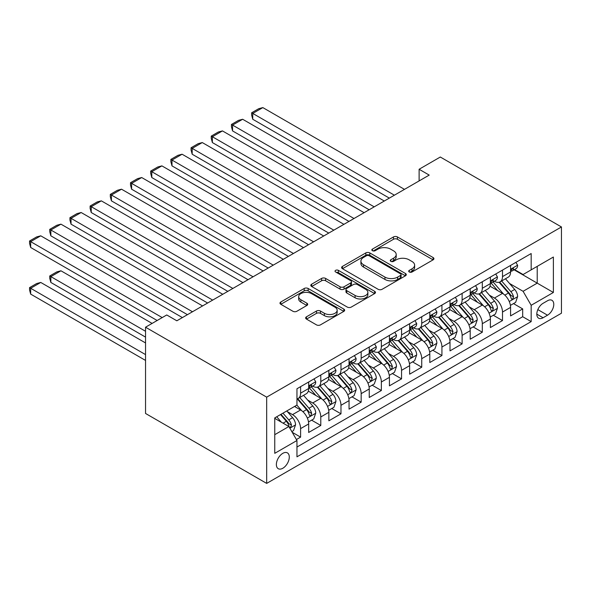 <?xml version="1.0" encoding="UTF-8"?>
<svg xmlns="http://www.w3.org/2000/svg" width="591" height="591" viewBox="0 0 591 591"><rect width="100%" height="100%" fill="white"/><g stroke="black" fill="none" stroke-linecap="round" stroke-linejoin="round"><path stroke-width="0.89" d="M409.275 271.986A1.965 1.13 0 0 0 412.053 271.986L433.107 259.833A2.8 1.618 0 0 0 433.927 258.688A2.8 1.618 0 0 0 433.107 257.543L397.433 236.947A2.8 1.618 0 0 0 393.473 236.947L372.419 249.107A1.965 1.13 0 0 0 371.842 249.904A1.965 1.13 0 0 0 372.419 250.702A1.965 1.13 0 0 0 375.189 250.702L377.915 249.136A8.968 5.179 0 0 1 390.599 249.136L393.569 250.85A8.968 5.179 0 0 1 396.199 254.507A8.968 5.179 0 0 1 393.569 258.171L390.843 259.745A1.965 1.13 0 0 0 390.274 260.542A1.965 1.13 0 0 0 390.843 261.348A1.965 1.13 0 0 0 393.621 261.348L396.347 259.774A8.968 5.179 0 0 1 409.031 259.774L412.001 261.488A8.968 5.179 0 0 1 414.631 265.152A8.968 5.179 0 0 1 412.001 268.809L409.275 270.382A1.965 1.13 0 0 0 408.699 271.188A1.965 1.13 0 0 0 409.275 271.986L409.275 270.382M282.83 468.249A9.138 5.275 120 0 0 288.8 460.197A9.138 5.275 120 0 0 287.396 452.876A9.138 5.275 120 0 0 282.83 453.327A9.138 5.275 120 0 0 276.861 461.379A9.138 5.275 120 0 0 278.265 468.7A9.138 5.275 120 0 0 282.83 468.249M306.47 316.813A2.8 1.618 0 0 0 305.65 317.951A2.8 1.618 0 0 0 306.47 319.096L316.481 324.873A2.8 1.618 0 0 0 320.44 324.873L343.829 311.376A2.8 1.618 0 0 0 344.649 310.231A2.8 1.618 0 0 0 343.829 309.086L308.155 288.489A2.8 1.618 0 0 0 304.195 288.489L280.806 301.994A2.8 1.618 0 0 0 279.986 303.139A2.8 1.618 0 0 0 280.806 304.284L292.9 311.258A2.8 1.618 0 0 0 296.859 311.258L306.869 305.481A2.8 1.618 0 0 0 307.689 304.335A2.8 1.618 0 0 0 306.869 303.19L300.871 299.733A7.498 4.329 0 0 1 298.677 296.675A7.498 4.329 0 0 1 303.309 292.671A7.498 4.329 0 0 1 311.479 293.609L334.957 307.172A7.498 4.329 0 0 1 337.158 310.231A7.498 4.329 0 0 1 332.526 314.227A7.498 4.329 0 0 1 324.356 313.289L320.44 311.029A2.8 1.618 0 0 0 316.481 311.029L306.47 316.813L306.47 319.096M561.45 226.959L440.31 157.021L419.115 169.262L429.206 175.091L176.835 320.795L166.743 314.966L145.541 327.207L266.681 397.145L561.45 226.959L561.45 313.215L266.681 483.401L266.681 397.145M378.114 289.295A2.8 1.618 0 0 0 382.074 289.295L405.463 275.79A2.8 1.618 0 0 0 406.283 274.645A2.8 1.618 0 0 0 405.463 273.5L369.789 252.911A2.8 1.618 0 0 0 365.829 252.911L342.44 266.408A2.8 1.618 0 0 0 341.62 267.553A2.8 1.618 0 0 0 342.44 268.698L378.114 289.295M336.39 272.414A1.965 1.13 0 0 1 338.377 272.687L338.377 270.353L374.642 291.297A2.8 1.618 0 0 1 375.462 292.442A2.8 1.618 0 0 1 374.642 293.587L351.261 307.084A2.8 1.618 0 0 1 347.294 307.084L311.627 286.487L311.627 284.205A2.8 1.618 0 0 0 310.807 285.342A2.8 1.618 0 0 0 311.627 286.487M311.627 284.205L321.63 278.42A2.8 1.618 0 0 1 325.597 278.42L340.061 286.775A2.8 1.618 0 0 0 344.028 286.775L350.662 282.941A2.8 1.618 0 0 0 351.482 281.796A2.8 1.618 0 0 0 350.662 280.651L335.607 271.956A1.965 1.13 0 0 1 335.031 271.158A1.965 1.13 0 0 1 336.242 270.109A1.965 1.13 0 0 1 338.377 270.353M296.409 439.541L300.597 437.126L292.22 432.287M287.455 411.705L292.523 414.631A11.421 6.597 60 0 1 300.597 428.615L308.672 423.954L308.672 432.464L320.787 425.468L311.605 420.164M307.645 400.048L312.713 402.973A11.421 6.597 60 0 1 320.787 416.958L328.862 412.296L328.862 420.807L340.977 413.811L331.787 408.507M327.835 388.39L332.903 391.316A11.421 6.597 60 0 1 340.977 405.3L349.052 400.639L349.052 409.149L361.167 402.153L351.977 396.857M348.025 376.733L353.093 379.658A11.421 6.597 60 0 1 361.167 393.65L369.242 388.981L369.242 397.492L381.358 390.503L372.167 385.199M368.215 365.075L373.283 368.001A11.421 6.597 60 0 1 381.358 381.993L389.432 377.331L389.432 385.834L401.548 378.846L392.358 373.542M388.405 353.418L393.473 356.343A11.421 6.597 60 0 1 401.548 370.335L409.622 365.674L409.622 374.184L421.738 367.188L412.548 361.884M408.595 341.761L413.663 344.693A11.421 6.597 60 0 1 421.738 358.678L429.812 354.016L429.812 362.527L441.928 355.531L432.738 350.227M428.778 330.11L433.853 333.036A11.421 6.597 60 0 1 441.928 347.02L450.002 342.359L450.002 350.869L462.118 343.873L452.928 338.569M448.968 318.453L454.043 321.378A11.421 6.597 60 0 1 462.118 335.363L470.192 330.701L470.192 339.212L482.308 332.216L473.118 326.912M469.158 306.795L474.233 309.721A11.421 6.597 60 0 1 482.308 323.705L490.382 319.044L490.382 327.554L502.498 320.558L502.498 312.055A11.421 6.597 -120 0 0 494.423 298.063L489.348 295.138M493.308 315.262L502.498 320.558M308.672 423.954A11.421 6.597 -120 0 0 300.597 409.969L294.54 406.468M328.862 412.296A11.421 6.597 -120 0 0 320.787 398.312L308.303 391.102M349.052 400.639A11.421 6.597 -120 0 0 340.977 386.654L328.493 379.444M369.242 388.981A11.421 6.597 -120 0 0 361.167 374.997L348.683 367.787M389.432 377.331A11.421 6.597 -120 0 0 381.358 363.339L368.873 356.129M409.622 365.674A11.421 6.597 -120 0 0 401.548 351.682L389.063 344.479M429.812 354.016A11.421 6.597 -120 0 0 421.738 340.024L409.253 332.822M450.002 342.359A11.421 6.597 -120 0 0 441.928 328.374L429.443 321.164M470.192 330.701A11.421 6.597 -120 0 0 462.118 316.717L449.633 309.507M490.382 319.044A11.421 6.597 -120 0 0 482.308 305.059L469.823 297.849M547.517 300.745L543.077 303.309A8.85 5.112 120 0 0 537.293 311.11A8.85 5.112 120 0 0 538.652 318.202A8.85 5.112 120 0 0 543.077 317.766L547.517 315.202A8.85 5.112 120 0 0 553.302 307.401A8.85 5.112 120 0 0 551.942 300.309A8.85 5.112 120 0 0 547.517 300.745M274.756 434.68L288.888 426.517L296.963 440.509L296.963 456.828L531.169 321.607L531.169 305.288L523.087 291.304L509.538 283.481M296.963 440.509L274.756 453.327L274.756 417.896L296.963 405.071L296.963 388.752L531.169 253.539L531.169 269.858L553.375 257.033L553.375 292.471L531.169 305.288M312.609 386.122L312.713 386.189A11.421 6.597 60 0 0 318.423 386.75L326.498 382.089A11.421 6.597 -120 0 0 328.862 376.859L328.862 370.335M332.799 374.472L332.903 374.531A11.421 6.597 60 0 0 338.613 375.093L346.688 370.431A11.421 6.597 -120 0 0 349.052 365.208L349.052 358.678M352.982 362.815L353.093 362.874A11.421 6.597 60 0 0 358.803 363.443L366.878 358.774A11.421 6.597 -120 0 0 369.242 353.551L369.242 347.02M373.172 351.157L373.283 351.217A11.421 6.597 60 0 0 378.994 351.785L387.068 347.124A11.421 6.597 -120 0 0 389.432 341.894L389.432 335.363M393.362 339.5L393.473 339.559A11.421 6.597 60 0 0 399.184 340.128L407.258 335.466A11.421 6.597 -120 0 0 409.622 330.236L409.622 323.705M413.552 327.842L413.663 327.902A11.421 6.597 60 0 0 419.374 328.47L427.448 323.809A11.421 6.597 -120 0 0 429.812 318.579L429.812 312.048M433.742 316.185L433.853 316.251A11.421 6.597 60 0 0 439.564 316.813L447.638 312.151A11.421 6.597 -120 0 0 450.002 306.921L450.002 300.398M453.932 304.528L454.043 304.594A11.421 6.597 60 0 0 459.754 305.155L467.828 300.494A11.421 6.597 -120 0 0 470.192 295.264L470.192 288.74M474.122 292.877L474.233 292.937A11.421 6.597 60 0 0 479.944 293.498L488.018 288.836A11.421 6.597 -120 0 0 490.382 283.614L490.382 277.083M296.963 447.032L522.688 316.717L522.688 308.908L510.572 315.897L510.572 307.386A11.421 6.597 -120 0 0 502.498 293.402L490.013 286.192M494.312 281.22L494.423 281.279A11.421 6.597 -120 0 0 500.134 281.848A11.421 6.597 -120 0 0 502.498 276.618L502.498 270.087M500.134 281.848L508.208 277.179A11.421 6.597 -120 0 0 510.572 271.956L510.572 265.425M300.597 386.654L300.597 393.178A11.421 6.597 60 0 1 298.233 398.408A11.421 6.597 60 0 1 296.963 398.873M298.233 398.408L306.308 393.746A11.421 6.597 -120 0 0 308.672 388.516L308.672 381.993M320.787 374.997L320.787 381.527A11.421 6.597 60 0 1 318.423 386.75M340.977 363.339L340.977 369.87A11.421 6.597 60 0 1 338.613 375.093M361.167 351.682L361.167 358.212A11.421 6.597 60 0 1 358.803 363.443M381.358 340.024L381.358 346.555A11.421 6.597 60 0 1 378.994 351.785M401.548 328.367L401.548 334.898A11.421 6.597 60 0 1 399.184 340.128M421.738 316.717L421.738 323.24A11.421 6.597 60 0 1 419.374 328.47M441.928 305.059L441.928 311.583A11.421 6.597 60 0 1 439.564 316.813M462.118 293.402L462.118 299.933A11.421 6.597 60 0 1 459.754 305.155M482.308 281.744L482.308 288.275A11.421 6.597 60 0 1 479.944 293.498M482.308 323.705L482.308 332.216M462.118 335.363L462.118 343.873M441.928 347.02L441.928 355.531M421.738 358.678L421.738 367.188M401.548 370.335L401.548 378.846M381.358 381.993L381.358 390.503M361.167 393.65L361.167 402.153M340.977 405.3L340.977 413.811M320.787 416.958L320.787 425.468M300.597 428.615L300.597 437.126M288.888 426.517L274.756 418.362M523.087 291.304L537.219 283.141L537.219 266.356L553.375 257.033M514.104 269.791L553.375 292.471M514.502 269.562L523.087 274.52L531.169 269.858M145.541 327.207L145.541 413.464L266.681 483.401M419.115 169.262L419.115 180.912M513.498 303.604L522.688 308.908M522.688 316.717L531.169 321.607M410.058 272.266L412.001 271.143A8.968 5.179 0 0 0 414.631 267.479L414.631 265.152M396.199 254.507L396.199 256.841A8.968 5.179 0 0 1 393.569 260.505L391.626 261.621M433.07 259.855L397.433 239.281A2.8 1.618 0 0 0 393.473 239.281L373.202 250.983M405.426 275.812L369.789 255.238A2.8 1.618 0 0 0 365.829 255.238L342.477 268.72M400.506 275.45A1.965 1.13 0 0 0 401.082 274.645A1.965 1.13 0 0 0 400.506 273.847L369.198 255.77A1.965 1.13 0 0 0 366.42 255.77L363.546 257.425A8.968 5.179 0 0 0 360.916 261.089A8.968 5.179 0 0 0 363.546 264.753L384.948 277.105A8.968 5.179 0 0 0 397.632 277.105L400.506 275.45L400.506 277.777A1.965 1.13 0 0 0 401.082 276.98L401.082 274.645M360.916 261.089L360.916 263.423A8.968 5.179 0 0 0 363.546 267.08L363.546 264.753M400.506 277.777L397.632 279.44A8.968 5.179 0 0 1 384.948 279.44L363.546 267.08M311.664 286.509L321.63 280.755L321.63 278.42M351.482 281.796L351.482 284.131A2.8 1.618 0 0 1 350.662 285.276L344.028 289.11A2.8 1.618 0 0 1 340.061 289.11L325.597 280.755A2.8 1.618 0 0 0 321.63 280.755M338.377 272.687L374.605 293.601M355.073 295.441A7.498 4.329 0 0 0 363.243 296.379A7.498 4.329 0 0 0 367.875 292.382A7.498 4.329 0 0 0 365.674 289.324L357.4 284.544A2.8 1.618 0 0 0 353.44 284.544L346.799 288.378A2.8 1.618 0 0 0 345.979 289.524A2.8 1.618 0 0 0 346.799 290.669L355.073 295.441L355.073 297.775A7.498 4.329 0 0 0 363.243 298.714A7.498 4.329 0 0 0 367.875 294.71L367.875 292.382M345.979 289.524L345.979 291.851A2.8 1.618 0 0 0 346.799 292.996L346.799 290.669M355.073 297.775L346.799 292.996M337.158 310.231L337.158 312.565A7.498 4.329 0 0 1 332.526 316.562A7.498 4.329 0 0 1 324.356 315.624L320.44 313.363A2.8 1.618 0 0 0 316.481 313.363L306.507 319.118M298.677 296.675L298.677 299.002A7.498 4.329 0 0 0 300.871 302.067L300.871 299.733M306.832 305.503L300.871 302.067M343.792 311.398L308.155 290.824A2.8 1.618 0 0 0 304.195 290.824L280.843 304.306M510.402 305.392L515.618 302.378L517.635 296.549A7.565 4.366 -120 0 0 514.695 289.442L505.468 278.767M503.621 294.141L493.071 281.937M252.749 165.879L348.949 221.426L212.368 142.564L211.26 138.427L211.26 136.1L218.323 132.015L222.46 130.906L212.368 136.735L212.368 142.564M497.615 290.587L491.498 283.503A18.129 10.468 -120 0 0 490.936 282.867M499.1 282.254L508.43 293.055A7.565 4.366 60 0 1 511.126 298.27L511.68 299.164L512.7 299.024L513.549 296.874A7.565 4.366 -120 0 0 510.853 291.659L501.633 280.976M499.654 282.077L509.678 293.683A3.856 2.224 60 0 1 510.646 295.197L513.549 296.874M394.382 195.193L252.749 113.428L252.749 119.256L389.329 198.111M515.921 262.338L517.635 265.307A7.565 4.366 60 0 1 516.069 268.654L512.234 270.87A7.565 4.366 -120 0 0 513.549 269.127L513.394 268.454M404.473 189.364L262.84 107.599L252.749 113.428L251.64 112.785L258.703 108.707L262.84 107.599M510.823 271.225L510.853 271.225A7.565 4.366 -120 0 0 512.234 270.87M512.574 268.565L513.549 269.127C513.077 267.989 512.271 268.454 511.126 270.53A7.565 4.366 60 0 1 510.572 271.601M252.749 119.256L251.64 115.112L251.64 112.785M490.212 317.049L495.428 314.035L497.445 308.207A7.565 4.366 -120 0 0 494.504 301.1L485.277 290.417M483.431 305.798L472.889 293.587M232.559 177.536L328.759 233.083M477.432 302.245L471.308 295.16A18.129 10.468 -120 0 0 470.746 294.525M478.909 293.912L488.24 304.712A7.565 4.366 60 0 1 490.936 309.928L491.49 310.822L492.51 310.681L493.359 308.524A7.565 4.366 -120 0 0 490.663 303.316L481.443 292.634M479.464 293.734L489.488 305.34A3.856 2.224 60 0 1 490.456 306.847L493.359 308.524M470.022 328.699L475.238 325.693L477.255 319.864A7.565 4.366 -120 0 0 474.314 312.757L465.087 302.075M463.241 317.456L452.699 305.244M212.368 189.194L308.568 244.733L171.988 165.879L170.88 161.742L170.88 159.407L177.943 155.33L182.087 154.221L171.988 160.05L171.988 165.879M457.242 313.902L451.118 306.818A18.129 10.468 -120 0 0 450.556 306.182M458.719 305.569L468.05 316.37A7.565 4.366 60 0 1 470.754 321.585L471.3 322.479L472.32 322.339L473.169 320.182A7.565 4.366 -120 0 0 470.473 314.973L461.253 304.291M459.273 305.392L469.298 316.998A3.856 2.224 60 0 1 470.266 318.505L473.169 320.182M449.832 340.357L455.048 337.35L457.065 331.521A7.565 4.366 -120 0 0 454.124 324.415L444.897 313.732M443.051 329.113L432.509 316.902M192.178 200.851L288.386 256.391L151.798 177.536L150.69 173.399L150.69 171.065L157.753 166.987L161.897 165.879L151.798 171.708L151.798 177.536M437.052 325.552L430.928 318.468A18.129 10.468 -120 0 0 430.366 317.84M438.529 317.227L447.86 328.027A7.565 4.366 60 0 1 450.564 333.243L451.11 334.137L452.13 333.989L452.987 331.839A7.565 4.366 -120 0 0 450.283 326.631L441.063 315.949M439.083 317.049L449.108 328.655A3.856 2.224 60 0 1 450.076 330.162L452.987 331.839M429.642 352.014L434.858 349L436.875 343.172A7.565 4.366 -120 0 0 433.934 336.072L424.707 325.39M422.861 340.763L412.319 328.559M171.988 212.509L268.196 268.048L131.608 189.194L130.5 185.057L130.5 182.722L137.563 178.645L141.707 177.536L131.608 183.365L131.608 189.194M416.862 337.21L410.738 330.125A18.129 10.468 -120 0 0 410.176 329.497M418.339 328.884L427.67 339.685A7.565 4.366 60 0 1 430.374 344.893L430.92 345.794L431.94 345.646L432.797 343.497A7.565 4.366 -120 0 0 430.093 338.288L420.873 327.606M418.893 328.707L428.918 340.313A3.856 2.224 60 0 1 429.886 341.82L432.797 343.497M374.192 206.85L232.559 125.085L232.559 130.914L369.139 209.768M495.731 273.995L497.445 276.965A7.565 4.366 60 0 1 495.879 280.311L492.044 282.528A7.565 4.366 -120 0 0 493.359 280.784L493.204 280.112M384.283 201.021L242.65 119.256L232.559 125.085L231.45 124.442L238.513 120.365L242.65 119.256M490.633 282.882L490.663 282.882A7.565 4.366 -120 0 0 492.044 282.528M492.384 280.223L493.359 280.784C492.887 279.646 492.081 280.112 490.936 282.18A7.565 4.366 60 0 1 490.382 283.259M232.559 130.914L231.45 126.769L231.45 124.442M354.002 218.507L211.26 136.1M475.541 285.652L477.255 288.622A7.565 4.366 60 0 1 475.689 291.969L471.854 294.185A7.565 4.366 -120 0 0 473.169 292.442L473.014 291.769M364.093 212.679L222.46 130.906M470.443 294.54L470.473 294.54A7.565 4.366 -120 0 0 471.854 294.185M472.194 291.88L473.169 292.442C472.697 291.304 471.891 291.769 470.754 293.838A7.565 4.366 60 0 1 470.192 294.916M333.812 230.165L192.178 148.393L192.178 154.221L328.766 233.076M455.351 297.303L457.065 300.28A7.565 4.366 60 0 1 455.498 303.626L451.664 305.843A7.565 4.366 -120 0 0 452.987 304.099L452.824 303.427M343.903 224.336L202.277 142.564L192.178 148.393L191.07 147.757L198.133 143.672L202.277 142.564M450.253 306.197L450.283 306.197A7.565 4.366 -120 0 0 451.664 305.843M452.004 303.53L452.987 304.099C452.507 302.961 451.701 303.427 450.564 305.495A7.565 4.366 60 0 1 450.002 306.574M192.178 154.221L191.07 150.084L191.07 147.757M313.622 241.822L170.88 159.407M435.161 308.96L436.875 311.937A7.565 4.366 60 0 1 435.308 315.284L431.474 317.5A7.565 4.366 -120 0 0 432.797 315.757L432.634 315.084M323.713 235.994L182.087 154.221M430.063 317.855L430.093 317.855A7.565 4.366 -120 0 0 431.474 317.5M431.814 315.188L432.797 315.757C432.317 314.611 431.511 315.084 430.374 317.153A7.565 4.366 60 0 1 429.812 318.231M409.452 363.672L414.668 360.658L416.692 354.829A7.565 4.366 -120 0 0 413.744 347.73L404.517 337.047M402.67 352.421L392.128 340.217M151.798 224.159L248.006 279.706L111.418 200.851L110.31 196.714L110.31 194.38L117.373 190.302L121.517 189.194L111.418 195.023L111.418 200.851M396.672 348.867L390.548 341.783A18.129 10.468 -120 0 0 389.986 341.155M398.149 340.534L407.48 351.342A7.565 4.366 60 0 1 410.184 356.55L410.73 357.452L411.757 357.304L412.607 355.154A7.565 4.366 -120 0 0 409.903 349.938L400.683 339.264M398.703 340.364L408.728 351.97A3.856 2.224 60 0 1 409.696 353.477L412.607 355.154M293.431 253.48L150.69 171.065M414.971 320.618L416.692 323.595A7.565 4.366 60 0 1 415.126 326.941L411.284 329.15A7.565 4.366 -120 0 0 412.607 327.414L412.444 326.742M303.523 247.651L161.897 165.879M409.873 329.505L409.903 329.505A7.565 4.366 -120 0 0 411.284 329.15M411.624 326.845L412.607 327.414C412.126 326.269 411.321 326.734 410.184 328.81A7.565 4.366 60 0 1 409.622 329.889M389.262 375.329L394.478 372.315L396.502 366.486A7.565 4.366 -120 0 0 393.554 359.38L384.327 348.705M382.48 364.078L371.938 351.874M131.608 235.816L227.816 291.363L91.228 212.509L90.12 208.364L90.12 206.037L97.183 201.959L101.327 200.851L91.228 206.68L91.228 212.509M376.482 360.525L370.358 353.44A18.129 10.468 -120 0 0 369.796 352.812M377.959 352.192L387.29 363A7.565 4.366 60 0 1 389.994 368.208L390.54 369.109L391.567 368.961L392.417 366.812A7.565 4.366 -120 0 0 389.713 361.596L380.493 350.921M378.513 352.014L388.538 363.628A3.856 2.224 60 0 1 389.506 365.135L392.417 366.812M273.241 265.137L130.5 182.722M394.781 332.275L396.502 335.245A7.565 4.366 60 0 1 394.936 338.599L391.094 340.808A7.565 4.366 -120 0 0 392.417 339.064L392.254 338.399M283.333 259.309L141.707 177.536M389.683 341.162L389.713 341.162A7.565 4.366 -120 0 0 391.094 340.808M391.434 338.503L392.417 339.064C391.936 337.926 391.131 338.392 389.994 340.468A7.565 4.366 60 0 1 389.432 341.546M369.072 386.987L374.288 383.973L376.312 378.144A7.565 4.366 -120 0 0 373.364 371.037L364.137 360.362M362.29 375.736L351.748 363.531M111.418 247.474L207.626 303.02L71.038 224.159L69.93 220.022L69.93 217.695L76.993 213.61L81.137 212.509L71.038 218.33L71.038 224.159M356.292 372.182L350.168 365.098A18.129 10.468 -120 0 0 349.606 364.462M357.777 363.849L367.107 374.65A7.565 4.366 60 0 1 369.803 379.865L370.35 380.759L371.377 380.619L372.227 378.469A7.565 4.366 -120 0 0 369.523 373.253L360.303 362.571M358.323 363.672L368.348 375.285A3.856 2.224 60 0 1 369.316 376.792L372.227 378.469M253.051 276.787L110.31 194.38M374.591 343.932L376.312 346.902A7.565 4.366 60 0 1 374.746 350.249L370.904 352.465A7.565 4.366 -120 0 0 372.227 350.722L372.064 350.049M263.143 270.966L121.517 189.194M369.493 352.82L369.523 352.82A7.565 4.366 -120 0 0 370.904 352.465M371.244 350.16L372.227 350.722C371.746 349.584 370.941 350.049 369.803 352.125A7.565 4.366 60 0 1 369.242 353.196M348.882 398.644L354.098 395.63L356.122 389.801A7.565 4.366 -120 0 0 353.174 382.695L343.947 372.012M342.1 387.393L331.558 375.182M91.228 259.131L187.436 314.678L50.848 235.816L49.74 231.679L49.74 229.352L56.81 225.267L60.947 224.159L50.848 229.988L50.848 235.816M336.102 383.84L329.977 376.755A18.129 10.468 -120 0 0 329.416 376.12M337.587 375.507L346.917 386.307A7.565 4.366 60 0 1 349.613 391.523L350.16 392.417L351.187 392.276L352.037 390.126A7.565 4.366 -120 0 0 349.34 384.911L340.113 374.229M338.133 375.329L348.158 386.935A3.856 2.224 60 0 1 349.126 388.442L352.037 390.126M232.861 288.445L90.12 206.037M354.401 355.59L356.122 358.56A7.565 4.366 60 0 1 354.556 361.906L350.714 364.122A7.565 4.366 -120 0 0 352.037 362.379L351.874 361.707M242.953 282.616L101.327 200.851M349.303 364.477L349.34 364.477A7.565 4.366 -120 0 0 350.714 364.122M351.054 361.818L352.037 362.379C351.556 361.241 350.751 361.707 349.613 363.783A7.565 4.366 60 0 1 349.052 364.854M328.692 410.294L333.908 407.288L335.932 401.459A7.565 4.366 -120 0 0 332.984 394.352L323.757 383.67M321.91 399.051L311.368 386.839M71.038 270.789L157.147 320.499L30.658 247.474L29.55 243.337L29.55 241.002L36.62 236.925L40.757 235.816L30.658 241.645L30.658 247.474M315.912 395.497L309.787 388.413A18.129 10.468 -120 0 0 309.226 387.777M317.397 387.164L326.727 397.965A7.565 4.366 60 0 1 329.423 403.18L329.97 404.074L330.997 403.934L331.846 401.777A7.565 4.366 -120 0 0 329.15 396.568L319.923 385.886M317.943 386.987L327.968 398.593A3.856 2.224 60 0 1 328.936 400.1L331.846 401.777M212.671 300.102L69.93 217.695M334.21 367.247L335.932 370.217A7.565 4.366 60 0 1 334.366 373.564L330.524 375.78A7.565 4.366 -120 0 0 331.846 374.037L331.684 373.364M222.763 294.274L81.137 212.509M329.113 376.135L329.15 376.135A7.565 4.366 -120 0 0 330.524 375.78M330.864 373.475L331.846 374.037C331.366 372.899 330.561 373.364 329.423 375.433A7.565 4.366 60 0 1 328.862 376.511M308.502 421.952L313.725 418.945L315.742 413.116A7.565 4.366 -120 0 0 312.794 406.01L303.567 395.327M145.541 331.285L50.848 276.618L60.947 270.789L152.101 323.417M301.72 410.708L296.889 405.116M50.848 282.446L49.74 278.309L49.74 275.975L50.848 276.618L50.848 282.446L145.541 337.114M295.722 407.147L294.939 406.239M297.207 398.822L306.537 409.622A7.565 4.366 60 0 1 309.233 414.838L309.78 415.732L310.807 415.591L311.656 413.434A7.565 4.366 -120 0 0 308.96 408.226L299.733 397.544M297.753 398.644L307.778 410.25A3.856 2.224 60 0 1 308.746 411.757L311.656 413.434M49.74 275.975L56.81 271.897L60.947 270.789M192.481 311.76L49.74 229.352M314.02 378.905L315.742 381.875A7.565 4.366 60 0 1 314.176 385.221L310.334 387.437A7.565 4.366 -120 0 0 311.656 385.694L311.494 385.022M202.573 305.931L60.947 224.159M308.923 387.792L308.96 387.792A7.565 4.366 -120 0 0 310.334 387.437M310.681 385.133L311.656 385.694C311.176 384.556 310.371 385.022 309.233 387.09A7.565 4.366 60 0 1 308.672 388.169M291.814 431.593L293.535 430.595L295.552 424.766A7.565 4.366 -120 0 0 292.604 417.667L286.798 410.944M145.541 354.6L30.658 288.275L40.757 282.446L145.541 342.943M281.375 422.181L276.699 416.766M30.658 294.104L29.55 289.967L29.55 287.632L30.658 288.275L30.658 294.104L145.541 360.429M275.532 418.805L274.756 417.911M280.533 414.557L286.347 421.28A7.565 4.366 60 0 1 289.043 426.488L289.59 427.389L290.617 427.241L291.466 425.092A7.565 4.366 -120 0 0 288.77 419.883L282.956 413.153M281.006 414.284L287.588 421.908A3.856 2.224 60 0 1 288.563 423.415L291.466 425.092M29.55 287.632L36.62 283.554L40.757 282.446M162.2 317.589L29.55 241.002M182.39 317.589L40.757 235.816M292.523 414.631L300.597 409.969M312.713 402.973L320.787 398.312M332.903 391.316L340.977 386.654M353.093 379.658L361.167 374.997M373.283 368.001L381.358 363.339M393.473 356.343L401.548 351.682M413.663 344.693L421.738 340.024M433.853 333.036L441.928 328.374M454.043 321.378L462.118 316.717M474.233 309.721L482.308 305.059M494.423 298.063L502.498 293.402M502.498 276.618L510.572 271.956M300.597 393.178L308.672 388.516M320.787 381.527L328.862 376.859M340.977 369.87L349.052 365.208M361.167 358.212L369.242 353.551M381.358 346.555L389.432 341.894M401.548 334.898L409.622 330.236M421.738 323.24L429.812 318.579M441.928 311.583L450.002 306.921M462.118 299.933L470.192 295.264M482.308 288.275L490.382 283.614M502.498 312.055L510.572 307.386M537.84 309.61L547.517 315.202M536.82 314.153L543.077 317.766M412.001 271.143L412.001 268.809M390.843 261.348L390.843 259.745M393.569 260.505L393.569 258.171M372.419 250.702L372.419 249.107M393.473 239.281L393.473 236.947M397.433 239.281L397.433 236.947M433.107 259.833L433.107 257.543M342.44 268.698L342.44 266.408M365.829 255.238L365.829 252.911M369.789 255.238L369.789 252.911M405.463 275.79L405.463 273.5M384.948 279.44L384.948 277.105M397.632 279.44L397.632 277.105M325.597 280.755L325.597 278.42M340.061 289.11L340.061 286.775M344.028 289.11L344.028 286.775M350.662 285.276L350.662 282.941M374.642 293.587L374.642 291.297M316.481 313.363L316.481 311.029M320.44 313.363L320.44 311.029M324.356 315.624L324.356 313.289M306.869 305.481L306.869 303.19M280.806 304.284L280.806 301.994M304.195 290.824L304.195 288.489M308.155 290.824L308.155 288.489M343.829 311.376L343.829 309.086M509.25 301.513L517.59 296.697M510.853 291.659L514.695 289.442M504.825 295.138L508.43 293.055M517.59 265.219L510.572 269.274M489.06 313.164L497.4 308.354M490.663 303.316L494.504 301.1M484.635 306.795L488.24 304.712M468.87 324.821L477.21 320.004M470.473 314.973L474.314 312.757M464.445 318.453L468.05 316.37M448.68 336.478L457.02 331.662M450.283 326.631L454.124 324.415M444.255 330.11L447.86 328.027M428.49 348.136L436.83 343.319M430.093 338.288L433.934 336.072M424.065 341.768L427.67 339.685M497.4 276.876L490.382 280.932M477.21 288.534L470.192 292.582M457.02 300.191L450.002 304.239M436.83 311.849L429.812 315.897M408.3 359.793L416.64 354.977M409.903 349.938L413.744 347.73M403.875 353.425L407.48 351.342M416.64 323.506L409.622 327.554M388.11 371.451L396.45 366.634M389.713 361.596L393.554 359.38M383.685 365.083L387.29 363M396.45 335.163L389.432 339.212M367.92 383.108L376.26 378.292M369.523 373.253L373.364 371.037M363.495 376.733L367.107 374.65M376.26 346.814L369.242 350.869M347.73 394.758L356.07 389.949M349.34 384.911L353.174 382.695M343.305 388.39L346.917 386.307M356.07 358.471L349.052 362.527M327.54 406.416L335.88 401.607M329.15 396.568L332.984 394.352M323.114 400.048L326.727 397.965M335.88 370.129L328.862 374.184M307.35 418.073L315.69 413.257M308.96 408.226L312.794 406.01M302.924 411.705L306.537 409.622M315.69 381.786L308.672 385.834M289.849 428.18L295.5 424.914M288.77 419.883L292.604 417.667M283.082 423.163L286.347 421.28"/></g></svg>
